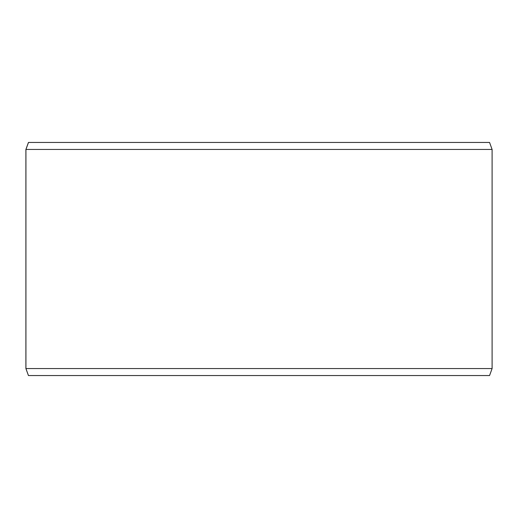 <?xml version="1.0" encoding="UTF-8"?>
<svg xmlns="http://www.w3.org/2000/svg" width="518" height="518" viewBox="0 0 518 518"><rect width="100%" height="100%" fill="white"/><g stroke="black" fill="none" stroke-linecap="round" stroke-linejoin="round"><path stroke-width="0.78" d="M28.484 375.55L489.555 375.55L492.1 368.557L492.1 149.443L489.555 142.45L28.445 142.45L25.9 149.443L25.9 368.557L28.445 375.55L25.932 368.557L25.932 149.443L28.484 142.45M492.1 149.443L25.932 149.443M492.1 368.557L25.932 368.557"/></g></svg>
